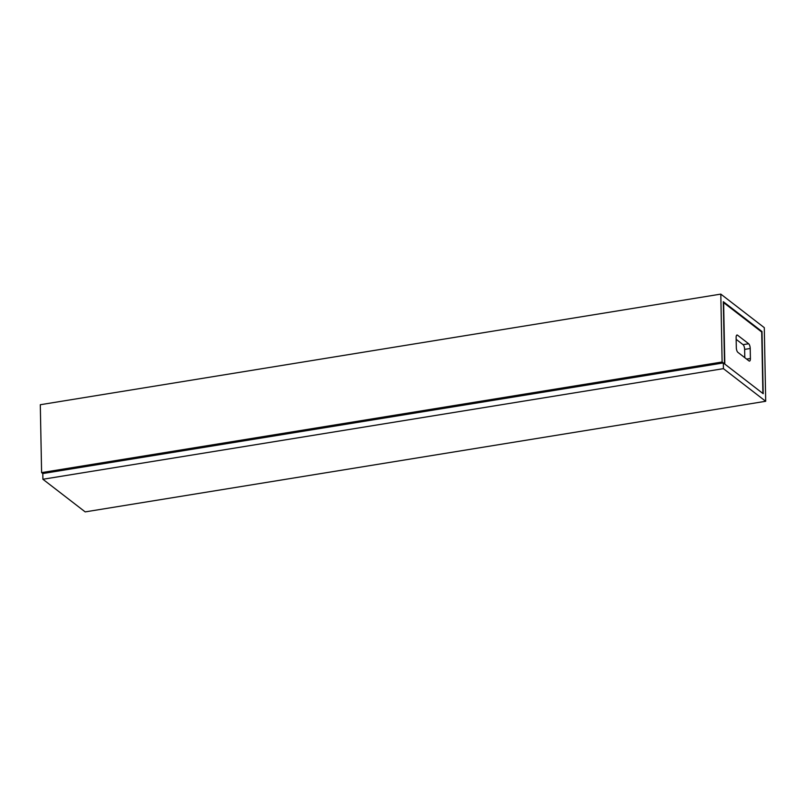 <?xml version="1.0" encoding="UTF-8"?>
<svg xmlns="http://www.w3.org/2000/svg" width="806" height="806" viewBox="0 0 806 806"><rect width="100%" height="100%" fill="white"/><g stroke="black" fill="none" stroke-linecap="round" stroke-linejoin="round"><path stroke-width="1.21" d="M762.889 393.479L761.71 332.012L723.627 302.623L724.816 364.09L762.889 393.479M736.15 339.326L743.061 344.666A3.798 1.39 -99.2 0 1 744.633 349.391L744.784 357.673M750.406 358.489L750.215 348.484A3.798 1.39 80.8 0 0 748.643 343.749L737.55 335.195A3.798 1.39 80.8 0 0 737.006 335.014A3.798 1.39 80.8 0 0 736.12 337.613L736.311 347.618A3.798 1.39 80.8 0 0 737.883 352.343L748.976 360.907A3.798 1.39 80.8 0 0 749.509 361.088A3.798 1.39 80.8 0 0 750.406 358.489L746.638 359.103M762.002 331.528L723.314 301.676L724.513 363.859L763.191 393.711L762.002 331.528L761.247 331.649M765.7 401.277L764.29 327.659L720.806 294.109L722.116 362.005L723.314 362.932L723.425 368.654L765.7 401.277L85.194 511.891L42.909 479.268L42.799 473.545L41.6 472.618L40.3 404.723L720.806 294.109M722.116 362.005L41.6 472.618M723.314 362.932L42.799 473.545M723.425 368.654L42.909 479.268M736.553 335.356L737.55 335.195M743.061 344.666L748.643 343.749M744.633 349.391L750.215 348.484"/></g></svg>
